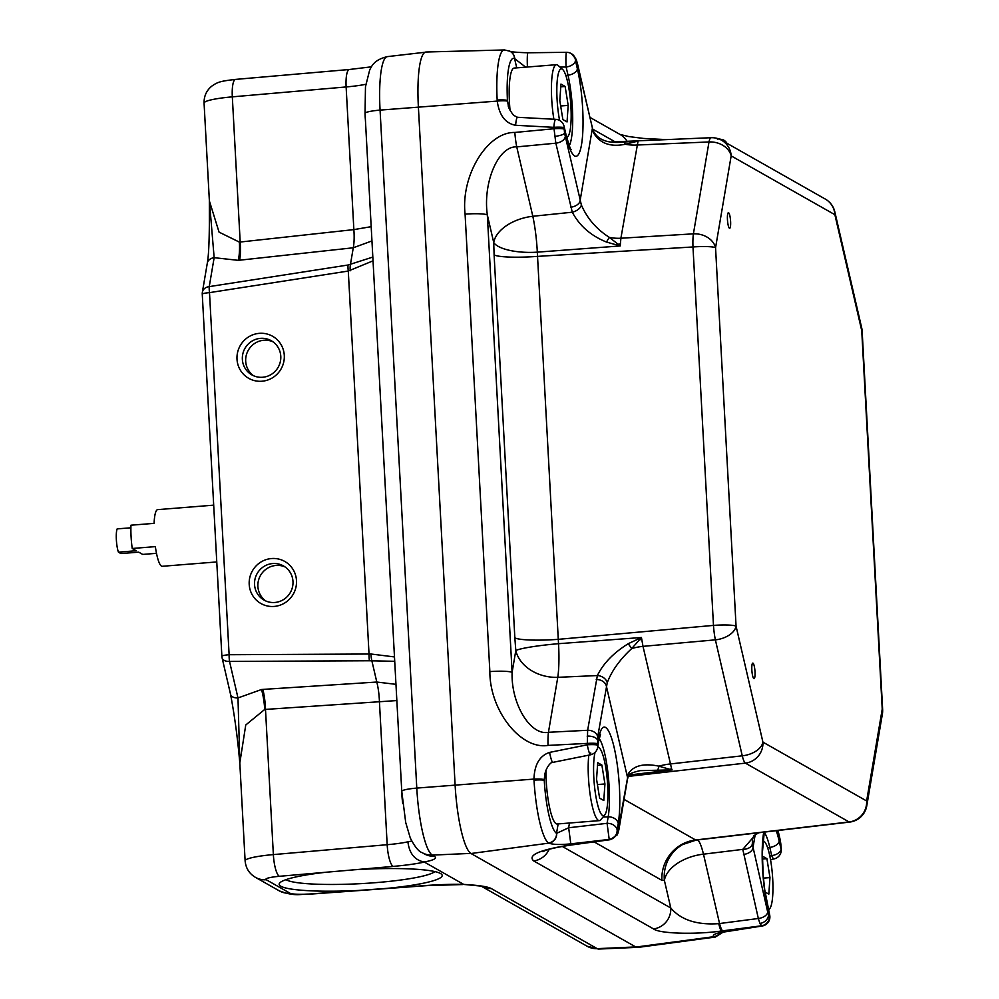 <?xml version="1.0" encoding="UTF-8"?>
<svg xmlns="http://www.w3.org/2000/svg" width="999" height="999" viewBox="0 0 999 999"><rect width="100%" height="100%" fill="white"/><g stroke="black" fill="none" stroke-linecap="round" stroke-linejoin="round"><path stroke-width="1.5" d="M242.357 359.34A19.643 19.106 -60.4 0 0 271.603 374.213A19.643 19.106 -60.4 0 0 271.266 340.721A19.643 19.106 -60.4 0 0 242.357 359.34M253.621 375.774A19.643 19.106 119.6 0 1 272.914 341.77M254.545 584.54A19.643 19.106 -60.4 0 0 283.803 599.412A19.643 19.106 -60.4 0 0 283.454 565.921A19.643 19.106 -60.4 0 0 254.545 584.54M265.821 600.973A19.643 19.106 119.6 0 1 285.115 566.97M286.001 879.644A75.674 9.69 176.9 0 0 286.363 879.869A75.674 9.69 176.9 0 0 361.825 883.591A75.674 9.69 176.9 0 0 434.89 871.59M249.201 584.378A24.176 23.514 -60.4 0 0 274.138 606.43A24.176 23.514 -60.4 0 0 296.491 580.594A24.176 23.514 -60.4 0 0 271.553 558.541A24.176 23.514 -60.4 0 0 249.201 584.378M280.844 886.25A81.631 10.452 -3.1 0 1 279.77 882.904A81.631 10.452 -3.1 0 1 326.061 872.239L354.633 869.754A81.631 10.452 -3.1 0 1 440.497 873.501A81.631 10.452 -3.1 0 1 441.433 874.15A81.631 10.452 -3.1 0 1 387.387 888.336L358.191 890.471A81.631 10.452 -3.1 0 1 280.844 886.25M395.966 684.34L376.798 682.042L262.849 689.41A27.285 6.756 -93.7 0 1 265.497 709.415L396.84 700.561M264.71 709.465L265.497 709.415L273.364 854.595A37.9 4.858 176.9 0 0 245.117 860.838L239.81 763.024L245.754 724.987L264.71 709.465A27.285 7.243 -95.1 0 0 261.488 689.522L237.987 697.939A9.091 5.432 167 0 1 230.557 694.33L222.09 657.817A9.091 5.432 167 0 0 229.533 661.425L369.443 660.764A9.091 1.848 -90.3 0 1 369.031 654.058L348.289 271.041L209.503 292.632L229.121 654.72L370.966 654.008L394.48 656.93M284.29 355.407A24.176 23.514 119.6 0 1 261.95 381.231A24.176 23.514 119.6 0 1 237 359.178A24.176 23.514 119.6 0 1 259.353 333.341A24.176 23.514 119.6 0 1 284.29 355.407M371.953 240.934L353.271 247.777L239.598 260.202A27.285 6.606 83.8 0 0 240.185 242.033L353.858 229.608L371.178 226.673M239.398 242.12L240.185 242.033L232.317 96.853A37.9 4.858 176.9 0 0 204.071 103.084L209.378 200.899L219.056 232.13L239.398 242.12A27.285 7.243 -95.1 0 1 238.249 260.339L214.148 257.68A9.091 7.08 -170.4 0 0 207.293 263.224L202.385 292.145A9.091 9.091 0 0 0 202.26 294.168A9.091 1.161 -3.1 0 1 209.503 292.632A9.091 1.673 81.2 0 1 209.241 286.613A9.091 7.08 -170.4 0 0 202.385 292.145M636.65 947.377L598.713 949.05A60.639 11.776 -94.6 0 1 597.215 948.65L491.208 888.511C487.45 886.575 478.296 885.214 463.748 884.427L424.225 862C414.785 860.251 409.34 853.521 407.904 841.807A37.9 4.858 -3.1 0 1 387.175 844.704L273.364 854.595A19.705 4.82 -95 0 0 279.408 876.298L326.061 872.239M373.027 260.839L348.289 271.041A9.091 1.673 81.2 0 1 348.014 265.022L372.827 257.08M350.212 270.766A9.091 2.198 83.8 0 1 350.399 264.71L353.271 247.777A27.285 6.606 83.8 0 0 353.858 229.608L346.129 86.95L232.317 96.853A19.705 4.82 85 0 1 235.602 79.396L349.413 69.493A19.705 4.82 85 0 0 346.129 86.95A37.9 4.858 -3.1 0 0 365.771 84.291M209.353 200.424L214.148 257.68L209.241 286.613L348.014 265.022M369.443 660.764L394.717 661.301M411.7 841.058L407.904 841.807M463.748 884.427L481.106 886.101M370.966 654.008A9.091 2.248 -93.7 0 0 371.84 660.676L376.798 682.042A27.285 6.756 -93.7 0 1 379.445 702.047L387.175 844.704A19.705 4.82 -95 0 0 393.219 866.395A57.605 7.38 176.9 0 0 424.463 862.05M239.872 764.148L237.987 697.939L229.533 661.425A9.091 1.848 -90.3 0 1 229.121 654.72A9.091 1.161 -3.1 0 0 221.878 656.256L202.26 294.168M590.771 752.959A9.091 1.149 -101.4 0 1 590.459 754.819L552.772 762.387A9.091 1.149 -101.4 0 1 552.572 762.324A9.091 1.149 -101.4 0 1 549.6 752.397L587.287 744.817L587.637 730.281L597.365 675.549C603.309 663.411 613.623 652.772 628.309 643.668L641.445 637.512L642.994 646.353A37.9 22.627 -13 0 0 631.743 648.551C619.855 659.502 611.688 670.891 607.23 682.754L597.714 736.713L597.564 745.192L598.663 738.698A54.108 10.514 -94.6 0 1 614.148 747.489A54.108 10.514 -94.6 0 1 618.256 823.263L617.145 829.757A9.091 7.08 -170.4 0 0 607.08 823.326L608.179 816.845A45.03 8.741 85.4 0 0 607.979 773.076A45.03 8.741 85.4 0 0 599.188 738.586M597.639 747.414A9.091 9.091 0 0 1 590.459 754.819L590.459 754.819A9.091 1.149 -101.4 0 1 590.272 754.745A9.091 1.149 -101.4 0 1 587.287 744.817A9.091 1.161 -3.1 0 1 597.564 745.192A9.091 7.08 -170.4 0 1 597.639 747.414L598.738 740.933A9.091 7.08 -170.4 0 0 598.663 738.698M610.976 838.96L609.203 839.422L607.08 823.326L568.656 827.759L556.543 833.366L558.141 823.913M549.138 849.375A19.705 19.168 -60.4 0 1 533.716 860.938C527.335 855.231 539.385 849.912 569.855 845.004L571.053 844.829A19.705 4.108 82.2 0 0 571.653 844.954L570.541 845.104C542.882 849.45 544.068 851.685 542.794 851.66M669.542 769.242L672.102 769.867L640.009 770.654C630.869 772.826 626.91 774.887 628.134 776.847L628.134 776.847A9.091 6.731 20.6 0 0 628.296 773.713C633.641 765.534 643.868 763.024 658.978 766.183L669.542 769.242A37.9 32.193 -23.2 0 1 671.653 768.955L672.102 769.867L629.195 774.999M606.555 242.07A9.091 2.348 113.9 0 1 609.477 237.45L620.229 245.954L620.891 238.237A37.9 29.495 9.6 0 1 609.477 237.45C596.553 229.295 587.187 218.456 581.356 204.945A9.091 5.195 157.5 0 1 572.277 212.213C579.62 225.911 591.046 235.864 606.555 242.07L620.229 245.954L537.312 252.148A37.9 5.557 84.1 0 0 536.775 244.018A37.9 5.557 84.1 0 0 532.817 216.271A37.9 22.627 -13 0 0 493.718 242.507A37.9 12.85 -0.5 0 0 537.312 252.148L537.537 256.381L692.981 246.965L713.473 625.399L558.279 639.335L537.537 256.381A37.9 4.858 -3.1 0 1 494.105 254.895L514.847 637.837A37.9 4.858 -3.1 0 0 558.279 639.335L558.516 643.693L641.445 637.512L631.743 648.551A9.091 1.261 -122.8 0 1 628.309 643.668M555.856 119.393A9.091 1.436 93.1 0 0 555.706 119.331A9.091 1.436 93.1 0 0 553.846 127.335L555.844 143.194L572.277 212.213L532.817 216.271L516.745 146.89C498.489 145.729 482.742 182.118 487.325 214.922L512.1 672.402C511.001 703.883 530.444 735.926 548.451 732.292A19.705 2.872 87.1 0 0 548.026 745.404C520.829 749.999 489.697 710.514 489.86 671.603A19.705 2.522 176.9 0 1 512.1 672.402L515.809 650.561A37.9 3.384 -5.6 0 1 558.516 643.693A37.9 5.844 -92.5 0 1 558.878 652.072A37.9 5.844 -92.5 0 1 557.779 677.322A37.9 29.495 9.6 0 1 515.809 650.561L514.847 637.837M861.662 327.747L834.802 211.788A19.705 11.763 -13 0 1 834.877 214.698L861.737 330.657A19.705 2.522 -3.1 0 1 862.149 331.131A19.705 19.705 0 0 0 861.662 327.747A19.705 11.763 -13 0 1 861.737 330.657L882.229 709.09A19.705 2.522 -3.1 0 1 882.641 709.565A19.705 19.705 0 0 1 882.392 713.923L882.392 713.923A19.705 15.335 9.6 0 0 882.229 709.09L866.633 800.961L762.924 742.132L736.063 626.173A19.705 2.522 176.9 0 0 713.473 625.399A19.705 3.122 84.9 0 0 715.384 639.847A19.705 11.763 167 0 0 736.063 626.173L715.559 247.74A19.705 2.522 176.9 0 0 692.981 246.965A19.705 3.197 -93.5 0 1 693.406 233.841L620.891 238.237L638.049 141.084L622.09 142.158C607.542 143.481 597.989 139.81 593.431 131.131L593.431 131.131A9.091 5.082 -22.1 0 1 593.593 132.892C599.949 143.481 610.526 147.278 625.299 144.256L638.049 141.084L613.299 142.083M764.223 832.204A45.03 8.741 -94.6 0 1 769.804 847.402L771.69 855.594A9.091 2.06 77.7 0 0 773.788 858.853A9.091 2.06 77.7 0 0 774.125 858.89L774.125 858.89A9.091 9.091 0 0 0 781.268 849.512A9.091 1.161 176.9 0 0 781.081 849.287L779.183 841.108A54.108 10.514 85.4 0 0 776.248 830.693M757.055 832.954L742.781 849.375L758.341 918.493L759.902 923.438L761.762 925.961A9.091 2.797 81.3 0 0 762.175 925.998L718.693 932.854M718.756 923.65A19.705 2.685 82.8 0 0 721.465 931.006L722.677 930.843A19.705 3.272 -97.4 0 1 719.555 923.538L718.756 923.65C696.902 925.149 680.918 919.929 670.779 907.979L562.262 846.428M717.444 139.373L718.843 138.761M751.847 670.004A7.805 1.511 85.4 0 0 754.033 678.671A7.805 1.511 85.4 0 0 755.007 671.79A7.805 1.511 85.4 0 0 752.796 663.111A7.805 1.511 85.4 0 0 751.847 670.004M727.447 219.605A7.805 1.511 85.4 0 0 729.645 228.284A7.805 1.511 85.4 0 0 730.606 221.403A7.805 1.511 85.4 0 0 728.396 212.725A7.805 1.511 85.4 0 0 727.447 219.605M509.79 51.161A9.091 8.804 116.7 0 1 509.965 51.236L504.458 49.95L426.136 52.01A62.15 12.075 85.4 0 0 418.381 106.843L455.094 784.827A62.15 12.075 -94.6 0 0 471.004 853.508L635.926 947.064A62.15 12.075 85.4 0 0 637.662 947.452L715.309 937.062L723.438 931.93M589.922 117.37L620.192 134.54A19.705 19.168 119.6 0 1 627.06 141.296M763.723 832.167A54.108 10.514 85.4 0 0 767.806 908.103L769.705 916.295A9.091 8.841 119.6 0 1 761.762 925.961L725.299 931.505C715.896 933.128 712.025 934.864 713.698 936.7L713.91 936.812A9.091 8.866 -64.4 0 0 720.404 932.604M696.403 840.009L695.629 839.984A37.9 36.863 -60.4 0 0 661.9 880.344L664.385 880.406A37.9 22.627 167 0 1 703.483 854.17L742.781 849.375A9.091 5.569 176.8 0 0 752.309 844.055L752.522 839.197L753.77 835.863L758.691 832.766M628.321 776.398L745.379 763.124A19.705 19.168 119.6 0 0 762.924 742.132A19.705 11.763 167 0 1 742.257 755.818A19.705 3.459 83.5 0 0 745.379 763.124L849.088 821.952A19.705 4.008 -96.7 0 0 849.649 822.077L696.116 840.109L682.642 844.542A37.9 37.025 -119.7 0 0 664.385 880.406L670.779 907.979A19.705 19.168 -60.4 0 1 653.571 928.933C659.265 933.64 695.192 934.739 721.465 931.006M697.527 839.947A37.9 6.056 -96.9 0 1 703.483 854.17L719.555 923.538L758.341 918.493A9.091 5.432 167 0 0 767.731 912.187L752.309 844.055M624.05 799.375L695.629 839.984L849.088 821.952A19.705 19.168 119.6 0 0 866.633 800.961A19.705 15.335 9.6 0 1 866.782 805.806L882.392 713.923M759.902 923.438A9.091 7.73 156.8 0 0 768.543 914.859L769.705 916.295A9.091 5.432 -13 0 0 769.667 914.947L764.71 889.659L763.161 875.149L762.387 852.784L764.247 832.105M769.817 855.993L771.69 855.594A9.091 5.432 -13 0 0 781.081 849.287L781.006 847.876A9.091 1.161 -3.1 0 1 781.193 848.101L781.268 849.512M635.926 947.064L713.698 936.7A9.091 8.891 -56.5 0 0 720.142 932.666M517.644 117.345A9.091 1.436 93.1 0 0 517.494 117.295L513.498 115.272C509.677 110.002 507.942 106.706 508.279 105.382L507.442 100.574A9.091 1.324 177.1 0 0 497.165 100.037L497.227 101.086L380.07 110.102L416.783 788.086L533.953 779.083C534.453 764.61 539.66 755.719 549.6 752.397M834.802 211.788A19.705 19.705 0 0 0 825.324 199.088A19.705 19.168 -60.4 0 1 834.877 214.698L731.168 155.869L715.559 247.74A19.705 15.335 -170.4 0 0 693.406 233.841L709.003 141.958A19.705 3.634 -92.4 0 1 711.063 137.712L611.7 141.945M825.324 199.088L721.628 140.26A19.705 19.168 -60.4 0 1 731.168 155.869A19.705 15.335 -170.4 0 0 709.003 141.958L636.725 145.042A37.9 29.495 9.6 0 1 625.299 144.256A9.091 2.61 -92.6 0 0 623.538 142.108M581.356 204.945L564.572 133.229A9.091 2.31 172.5 0 1 554.67 136.376M566.021 135.901A9.091 5.432 167 0 0 565.983 134.553L564.085 126.361A9.091 5.432 167 0 1 564.123 127.71L566.021 135.901A54.108 10.514 85.4 0 0 581.505 144.68A54.108 10.514 85.4 0 0 577.397 68.894L575.499 60.702L577.472 64.81L593.593 132.892M494.105 254.895L493.718 242.507L487.325 214.922A19.705 2.522 176.9 0 0 465.084 214.123L489.86 671.603M565.222 136.9A9.091 5.432 167 0 1 555.844 143.194L516.745 146.89A19.705 2.76 -95.4 0 1 514.835 132.455C487.35 131.843 460.726 175.537 465.084 214.123M509.615 51.074A9.091 8.866 115.6 0 1 514.572 58.566L525.674 67.158M575.786 60.864A9.091 8.841 -60.4 0 0 571.378 53.671L571.091 53.509A9.091 8.841 -60.4 0 1 575.499 60.702A9.091 5.432 167 0 1 566.121 67.008L568.006 75.187A45.03 8.741 -94.6 0 1 569.28 145.729M566.583 52.385A9.091 0.699 89.3 0 0 566.495 52.323A9.091 0.699 89.3 0 0 565.933 57.43A9.091 0.699 89.3 0 0 566.121 67.008L559.964 67.07M507.529 101.261A9.091 1.199 175.5 0 0 497.227 101.086C499.288 115.372 505.419 123.439 515.634 125.287A9.091 1.436 93.1 0 1 517.494 117.295L555.706 119.331A9.091 9.091 0 0 1 564.085 126.361M527.947 52.835A9.091 0.699 89.3 0 0 527.859 52.772A9.091 0.699 89.3 0 0 527.297 57.63A9.091 0.699 89.3 0 0 527.447 67.008M509.965 51.236L509.965 51.236A9.091 8.804 116.7 0 1 514.735 58.854M571.653 844.954L610.064 839.709L617.082 835.027A9.091 8.616 -148.6 0 0 618.219 829.582L617.145 829.757A9.091 8.841 119.6 0 1 609.203 839.422L570.791 843.855C560.314 844.879 552.984 844.642 548.788 843.144L548.563 843.019A9.091 8.829 -56.8 0 0 556.543 833.366A48.889 9.49 85.4 0 1 544.255 780.331A9.091 0.999 176.7 0 0 534.003 780.132L533.953 779.083A9.091 1.136 178.3 0 1 544.268 779.695L545.929 770.454M657.529 769.842A9.091 2.547 90.7 0 0 658.978 766.183A37.9 22.627 -13 0 1 670.242 763.973L742.257 755.818L715.384 639.847L642.994 646.353L671.653 768.955M618.219 829.582L628.296 773.713M607.23 682.754A9.091 6.806 -158.8 0 0 597.365 675.549L557.779 677.322L548.451 732.292L587.637 730.281A9.091 7.08 -170.4 0 1 597.714 736.713M552.772 762.387C552.085 761.388 546.465 765.846 544.78 774.587L544.268 779.695M570.791 843.855L568.656 827.759L569.467 823.014M471.004 853.508L548.788 843.144A9.091 8.804 -63.8 0 0 556.668 833.228M130.894 527.797L117.17 528.883A13.262 2.572 85.4 0 0 116.359 539.71A13.262 2.572 85.4 0 0 118.431 552.16L120.916 553.571L138.711 552.147L142.695 554.42L156.481 553.321M216.771 561.938L162.225 566.296A28.422 5.519 -94.6 0 1 155.357 546.628L132.23 548.476L136.214 550.736L118.431 552.16M132.23 548.476A28.422 5.519 -94.6 0 1 131.081 536.55A28.422 5.519 -94.6 0 1 130.969 525.199L154.096 523.364A28.422 5.519 -94.6 0 1 157.692 509.627L213.686 505.157M768.368 909.365A34.241 6.656 85.4 0 0 769.767 908.578A34.241 6.656 85.4 0 0 772.714 879.145A34.241 6.656 85.4 0 0 764.422 841.645A34.241 6.656 85.4 0 0 762.949 841.096M765.047 891.982L768.83 894.13L769.967 877.597L766.92 858.678L762.736 856.293L762.424 860.763M763.411 878.109L769.967 877.597M762.549 859.015L766.92 858.678M401.785 791.795A19.331 3.759 85.4 0 0 401.898 794.942A19.331 3.759 85.4 0 0 402.734 803.471M595.054 752.372A34.241 6.656 85.4 0 0 593.818 777.672A34.241 6.656 85.4 0 0 604.732 814.959A34.241 6.656 85.4 0 0 607.679 785.526A34.241 6.656 85.4 0 0 599.388 748.026A34.241 6.656 85.4 0 0 597.602 747.564M604.732 814.959L600.811 819.742A38.799 7.53 -94.6 0 1 599.388 820.629A38.799 7.53 -94.6 0 1 588.448 777.497A38.799 7.53 -94.6 0 1 588.798 755.144M545.929 770.229A38.799 7.53 85.4 0 0 546.203 780.868A38.799 7.53 85.4 0 0 557.142 824L599.388 820.629M604.932 783.965L601.885 765.059L597.702 762.674L596.565 779.22L599.612 798.139L603.796 800.511L604.932 783.965L597.427 784.565M597.514 765.396L601.885 765.059M365.035 113.212A19.331 3.759 85.4 0 0 365.147 116.359A19.331 3.759 85.4 0 0 365.372 119.555M566.608 137.15A34.241 6.656 85.4 0 0 567.981 136.364A34.241 6.656 85.4 0 0 570.928 106.943A34.241 6.656 85.4 0 0 562.637 69.443A34.241 6.656 85.4 0 0 557.067 99.076A34.241 6.656 85.4 0 0 559.602 120.442M553.871 119.231A38.799 7.53 -94.6 0 1 551.698 98.913A38.799 7.53 -94.6 0 1 556.468 64.698A38.799 7.53 -94.6 0 1 558.016 65.347L562.637 69.443M556.468 64.698L514.21 68.069A38.799 7.53 85.4 0 0 509.453 102.285A38.799 7.53 85.4 0 0 510.064 110.489M568.181 105.382L565.134 86.463L560.951 84.091L559.815 100.637L562.862 119.555L567.045 121.928L568.181 105.382L560.676 105.981M560.764 86.813L565.134 86.463M262.849 689.41L261.488 689.522M239.598 260.202L238.249 260.339M365.047 113.374L365.472 86.776L369.742 69.743C371.828 66.496 373.389 59.965 387.425 56.618A60.639 11.776 85.4 0 0 380.07 110.102A19.705 2.522 -3.1 0 0 365.047 113.374L401.76 791.358A19.705 2.522 -3.1 0 1 416.783 788.086A60.639 11.776 -94.6 0 0 432.305 855.107L470.804 853.396M598.713 949.05L587.112 946.228A19.705 19.168 119.6 0 0 597.215 948.65L635.701 946.94M424.225 862C434.078 860.127 437.437 858.216 434.328 856.243L432.305 855.107A19.705 19.168 -60.4 0 1 422.202 852.684C418.743 851.635 414.76 846.727 410.277 837.974L405.706 822.489L401.76 791.358M358.191 890.471L310.514 893.943A18.194 2.335 -3.1 0 1 289.985 893.206L266.221 879.719A18.194 2.335 -3.1 0 1 279.408 876.298M463.798 884.365A57.605 7.38 176.9 0 0 426.823 885.464L387.387 888.336M354.633 869.754L393.219 866.395M310.514 893.943A19.705 2.822 85.8 0 0 310.889 894.08L427.197 885.601A19.705 2.822 85.8 0 1 426.823 885.464M491.208 888.511A19.705 19.168 119.6 0 1 482.367 886.75M289.985 893.206A19.705 19.168 119.6 0 1 279.208 890.821C295.829 897.065 300.224 893.743 310.889 894.08M266.221 879.719A19.705 19.168 119.6 0 1 255.444 877.347L279.208 890.821M422.202 852.684L424.213 853.833A19.705 19.168 -60.4 0 0 434.328 856.243M617.432 829.919A9.091 8.841 119.6 0 1 609.49 839.585L571.053 844.829M587.15 736.113A9.091 4.458 1.8 0 1 597.427 739.847M569.855 845.004A19.705 4.683 82 0 0 570.541 845.104M641.683 639.547A37.9 9.628 -7.5 0 0 639.535 639.747M576.648 62.138A9.091 7.73 -23.2 0 0 576.123 59.266L571.378 53.671A9.091 8.841 -60.4 0 0 571.241 53.584M635.539 141.583A37.9 35.914 -148.6 0 0 637.674 141.546M618.119 244.168A37.9 18.594 -178.2 0 0 620.267 244.081M769.405 916.133A9.091 8.841 119.6 0 1 761.463 925.798L722.677 930.843M779.969 840.097L780.619 843.768A9.091 2.31 -7.5 0 0 780.743 843.281L779.944 838.76A9.091 5.432 -13 0 1 779.969 840.097L777.759 830.519M721.528 140.21A9.091 8.616 31.4 0 1 723.051 141.071M726.573 143.069A9.091 8.841 -60.4 0 0 723.351 139.872L717.906 138.636M615.034 141.808L592.719 129.146M726.86 143.232A9.091 8.841 -60.4 0 0 723.501 139.96M713.91 936.812A57.979 11.264 85.4 0 0 715.309 937.062M594.105 841.882L661.9 880.344M533.716 860.938L653.571 928.933M780.619 843.768L781.006 847.876M743.506 854.445A9.091 5.432 167 0 0 752.896 848.151L755.232 834.377M768.543 914.859L767.731 912.187M767.607 847.651L769.804 847.402A9.091 5.432 -13 0 0 779.183 841.108M767.806 908.103A9.091 5.432 -13 0 0 767.769 906.755M504.458 49.95A57.979 11.264 85.4 0 0 497.165 100.037M597.489 743.78A9.091 1.161 176.9 0 0 587.212 743.406L548.026 745.404M564.572 133.229L564.198 129.121A9.091 1.161 176.9 0 0 553.933 128.746L514.835 132.455M515.634 125.287L553.846 127.335A9.091 1.161 -3.1 0 1 564.123 127.71L564.198 129.121M577.472 64.81A9.091 5.432 -13 0 0 577.434 63.461L592.27 127.51A9.091 5.432 -13 0 1 592.307 128.846L580.057 200.936A9.091 5.432 167 0 1 570.679 207.23M577.434 63.461L576.123 59.266M565.809 75.437L568.006 75.187A9.091 5.432 167 0 0 577.397 68.894M509.365 108.903L507.442 100.574A48.889 9.49 -94.6 0 1 514.572 58.566L516.733 67.87M548.563 843.019A57.979 11.264 -94.6 0 1 534.003 780.132M618.793 827.709A9.091 7.08 9.6 0 1 618.856 829.932L627.484 779.195A9.091 7.08 9.6 0 0 627.409 776.96L606.331 685.976A9.091 7.08 -170.4 0 0 596.253 679.545M618.856 829.932L617.082 835.027M603.034 817.032L608.179 816.845A9.091 7.08 -170.4 0 1 618.256 823.263M387.425 56.618L425.149 52.248M204.071 103.084C203.946 95.979 206.593 90.272 212.038 85.951C217.819 82.03 220.13 81.194 235.602 79.396M349.413 69.493L371.391 66.833M209.34 199.975L209.353 224.001C209.191 243.918 208.504 256.993 207.293 263.224M587.112 946.228L482.167 886.7M462.512 884.552L427.197 885.601M255.444 877.347C249.25 873.688 245.804 868.193 245.117 860.838M239.997 765.371C237.874 739.959 234.715 716.283 230.557 694.33M221.878 656.256A9.091 9.091 0 0 0 222.09 657.817M882.641 709.565L862.149 331.131M666.458 139.61L643.518 138.436L628.783 136.563L619.954 134.415M726.972 143.294A9.091 9.091 0 0 0 723.638 140.047L723.351 139.872M849.649 822.077A19.705 19.705 0 0 0 866.782 805.806M778.021 830.494L779.944 838.76M780.743 843.281L781.193 848.101M762.137 925.998A9.091 9.091 0 0 0 769.667 914.947M770.529 859.677L774.125 858.89M721.628 140.26A19.705 19.705 0 0 0 711.063 137.712M592.27 127.51L593.431 131.131M565.983 134.553C569.18 145.717 570.904 150.712 571.178 149.513L571.166 149.513M571.091 53.509A9.091 9.091 0 0 0 566.483 52.323L527.859 52.772C516.633 52.435 510.601 51.898 509.765 51.149M627.484 779.195L628.134 776.847M598.738 740.933L600.461 734.54M764.422 841.645L763.011 840.396M769.767 908.578L768.543 910.077M599.388 748.026L597.777 746.603M567.981 136.364L566.783 137.825"/></g></svg>
